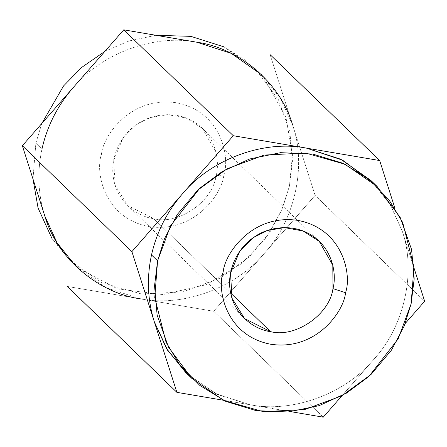 <?xml version="1.0" encoding="UTF-8"?>
<svg xmlns="http://www.w3.org/2000/svg" width="447" height="447" viewBox="0 0 447 447"><rect width="100%" height="100%" fill="white"/><g stroke="black" fill="none" stroke-linecap="round" stroke-linejoin="round"><path stroke-width="0.34" stroke-dasharray="2.23 1.68" d="M35.872 143.18L41.794 123.512L35.872 143.18L32.989 179.018L35.872 143.18L41.962 149.058C37.04 171.972 38.001 194.316 44.84 216.097C38.001 194.316 37.04 171.972 41.962 149.058L35.872 143.18M104.922 51.355L129.088 40.945L155.908 35.285L129.088 40.945L104.922 51.355M223.735 46.784L246.101 60.708L264.06 78.147L285.974 117.444L292.472 154.93L289.405 186.164L281.554 210.571L266.406 237.279L241.631 263.596L206.302 284.705L162.842 294.579L117.74 288.958L79.03 268.518L52.042 238.642L69.939 260.573L102.005 282.778L141.526 293.981L182.851 291.93L220.03 278.168L249.286 256.841L269.748 232.446L282.51 208.28L289.405 186.164L292.455 161.244L289.868 131.887L278.447 99.737L255.338 68.765L223.735 46.784M223.813 175.045C230.255 157.35 221.349 111.269 176.252 102.749C130.787 95.915 102.983 135.771 101.463 154.299C95.021 171.994 103.927 218.075 149.024 226.595C194.49 233.429 222.293 193.573 223.813 175.045C222.293 193.573 194.49 233.429 149.024 226.595C103.927 218.075 95.021 171.994 101.463 154.299C102.983 135.771 130.787 95.915 176.252 102.749C221.349 111.269 230.255 157.35 223.813 175.045L216.108 175.677C212.772 201.625 178.459 225.271 153.712 218.684L127.753 205.637L115.203 185.388L113.633 160.378L122.746 138.564L137.017 124.378L150.605 117.533L167.714 114.644L186.203 118.058L202.396 128.412L215.946 152.259L216.108 175.677C220.259 160.384 215.175 135.262 195.099 122.612C175.369 109.442 149.767 114.661 137.017 124.378C123.422 132.82 109.074 155.137 113.577 178.8C117.477 202.597 138.307 216.873 153.712 218.684L230.686 293.081L153.712 218.684C178.459 225.271 212.772 201.625 216.108 175.677L223.813 175.045M67.324 286.454L213.7 311.274L323.254 417.168L213.7 311.274L315.101 195.373L424.65 301.267L315.101 195.373L270.122 54.651L315.101 195.373L264.4 253.326L213.7 311.274L67.324 286.454M373.966 183.538L390.991 205.933L402.16 230.903L414.011 267.982L402.16 230.903C416.492 271.474 404.451 326.249 373.949 359.215L342.078 395.645L373.949 359.215C345.335 393.818 292.455 413.257 250.063 404.758L291.092 411.715L223.265 400.216L250.063 404.758L217.672 394.567L188.668 375.24M185.578 372.351L215.789 393.651L250.063 404.758C292.455 413.257 345.335 393.818 373.949 359.215C404.451 326.249 416.492 271.474 402.16 230.903L389.918 204.15L370.976 180.543M140.514 298.864C182.907 307.368 235.787 287.929 264.4 253.326C294.903 220.354 306.944 165.586 292.612 125.015C306.944 165.586 294.903 220.354 264.4 253.326C235.787 287.929 182.907 307.368 140.514 298.864L106.235 287.762L76.024 266.457L69.939 260.573M196.937 42.241C154.545 33.743 101.665 53.182 73.051 87.785C101.665 53.182 154.545 33.743 196.937 42.241M255.338 68.765L261.422 74.649L280.364 98.262L292.612 125.015M319.247 241.363L202.396 128.412M244.604 318.588L127.753 205.637"/><path stroke-width="0.67" d="M41.794 123.512L63.535 85.975L81.566 67.486L104.922 51.355L81.566 67.486L63.535 85.975L41.794 123.512M155.908 35.285L190.847 36.358L223.735 46.784L190.847 36.358L155.908 35.285M52.042 238.642L38.079 208.034L32.989 179.018L38.079 208.034L52.042 238.642M188.668 375.24L167.737 350.504L154.388 321.985L176.878 392.349L223.265 400.216L176.878 392.349L67.324 286.454L176.878 392.349L131.899 251.627L233.3 135.726L379.676 160.546L394.958 208.358L379.676 160.546L270.122 54.651L379.676 160.546L306.486 148.136L342.637 160.188L373.966 183.538M323.254 417.168L291.092 411.715L323.254 417.168L342.078 395.645L323.254 417.168M424.65 301.267L405.206 323.488L424.65 301.267L414.011 267.982L424.65 301.267M292.612 125.015C280.722 83.544 239.883 48.215 196.937 42.241L123.746 29.832L233.3 135.726L123.746 29.832L22.35 145.733L131.899 251.627L22.35 145.733L44.84 216.097C56.73 257.567 97.563 292.897 140.514 298.864M377.061 186.427L370.976 180.543L340.765 159.238L306.486 148.136C264.093 139.632 211.213 159.071 182.6 193.674C167.022 211.654 156.657 232.082 151.511 254.952L157.595 260.836L154.768 297.624L166.021 342.123L179.755 364.869L199.815 385.431L225.813 401.4L256.153 410.642L288.22 411.983L319.124 405.658L346.459 393.137L368.848 376.508L398.154 338.887L411.128 303.82L413.956 267.038L402.702 222.539L388.968 199.787L368.909 179.23L342.91 163.256L312.57 154.019L280.504 152.673L249.599 158.998L222.265 171.525L199.876 188.148L170.57 225.769L157.595 260.836L164.49 238.72L177.252 214.554L197.714 190.159L226.97 168.832L264.149 155.07L305.474 153.019L344.995 164.222L377.061 186.427L400.171 217.393L411.592 249.543L414.179 278.9L411.128 303.82L404.233 325.941L391.471 350.107L371.01 374.502L341.754 395.824L304.575 409.586L263.249 411.637L223.729 400.434L191.662 378.235L168.553 347.263L157.132 315.113L154.545 285.756L157.595 260.836L151.511 254.952C156.657 232.082 167.022 211.654 182.6 193.674C211.213 159.071 264.093 139.632 306.486 148.136L233.3 135.726L182.6 193.674L131.899 251.627L154.388 321.985C147.549 300.205 146.588 277.861 151.511 254.952C146.588 277.861 147.549 300.205 154.388 321.985L166.636 348.738L185.578 372.351L191.662 378.235M345.537 292.701C344.017 311.229 316.213 351.085 270.748 344.251C225.651 335.731 216.745 289.65 223.187 271.955C224.707 253.427 252.51 213.571 297.976 220.405C343.072 228.925 351.979 275.006 345.537 292.701C351.979 275.006 343.072 228.925 297.976 220.405C252.51 213.571 224.707 253.427 223.187 271.955C216.745 289.65 225.651 335.731 270.748 344.251C316.213 351.085 344.017 311.229 345.537 292.701L332.965 288.628L332.803 265.211L319.247 241.363L303.06 231.01L284.571 227.596L267.462 230.479L253.874 237.329L239.603 251.516L230.49 273.329L232.06 298.339L244.604 318.588L270.569 331.635C295.311 338.223 329.623 314.576 332.965 288.628C329.623 314.576 295.311 338.223 270.569 331.635L230.686 293.081L270.569 331.635C255.164 329.819 234.334 315.548 230.428 291.751C225.931 268.088 240.279 245.772 253.874 237.329C266.624 227.612 292.221 222.394 311.95 235.563C332.026 248.214 337.116 273.335 332.965 288.628L345.537 292.701M76.024 266.457L57.082 242.85L44.84 216.097L22.35 145.733L123.746 29.832L196.937 42.241L231.211 53.349L261.422 74.649M73.051 87.785C57.467 105.766 47.103 126.188 41.962 149.058C47.103 126.188 57.467 105.766 73.051 87.785"/></g></svg>
